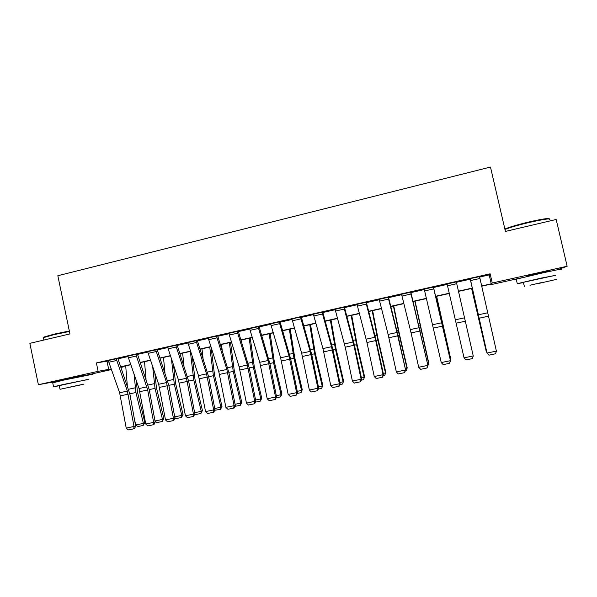 <?xml version="1.0" encoding="UTF-8"?>
<svg xmlns="http://www.w3.org/2000/svg" width="597" height="597" viewBox="0 0 597 597"><rect width="100%" height="100%" fill="white"/><g stroke="black" fill="none" stroke-linecap="round" stroke-linejoin="round"><path stroke-width="0.9" d="M61.864 380.095L83.774 375.379M526.076 276.321L539.367 272.881L550.195 270.881M61.931 380.416L38.38 384.707L29.85 343.35L69.953 333.91L57.834 275.732L490.48 167.063L505.413 231.427L556.173 219.487L567.15 266.247L557.516 269.762M521.957 277.717L489.868 284.896L490.794 284.172L481.675 286.209M489.756 284.403L489.868 284.896M123.057 366.483L123.154 366.939L120.982 367.424M111.445 369.558L83.849 375.729M479.652 277.053L489.189 274.896L490.137 273.807L96.378 362.909L108.482 360.969M117.982 358.819L128.056 356.543M137.541 354.394L147.832 352.073M157.31 349.932L167.809 347.551M177.272 345.417L187.988 342.991M197.435 340.857L208.375 338.387M217.808 336.253L228.972 333.73M238.382 331.596L249.777 329.022M259.18 326.895L270.799 324.268M280.187 322.149L292.045 319.47M301.41 317.35L313.515 314.612M322.858 312.5L335.208 309.709M344.529 307.597L357.125 304.754M366.431 302.649L379.289 299.739M388.572 297.642L401.684 294.679M410.945 292.582L424.318 289.56M433.556 287.47L447.198 284.388M456.421 282.299L470.249 279.18M479.563 276.627L470.123 278.612M456.324 281.881L447.101 283.971M433.765 288.881L424.646 290.94L424.191 289.008L433.318 286.941L450.474 360.73L433.459 287.053L434.37 286.851L424.221 289.142M411.034 294.015L402.012 296.052L401.557 294.127L410.579 292.082L427.922 365.424L410.848 292.172L411.743 291.963L401.587 294.261M388.543 299.09L379.617 301.104L379.162 299.194L388.087 297.172L396.968 332.492L405.617 370.058L398.147 335.999L388.475 297.231L389.363 297.03L379.192 299.328M366.297 304.112L357.461 306.104L357.006 304.209L365.834 302.209L375.707 340.596L383.073 374.677L383.543 374.647L376.214 340.745L366.334 302.239L367.215 302.037L357.036 304.343M344.282 309.082L335.544 311.052L335.081 309.164L343.82 307.186L353.894 345.32L361.118 379.244L361.7 379.192L354.514 345.439L344.432 307.194L345.305 306.992L335.111 309.298M322.507 314L313.858 315.955L313.388 314.074L322.037 312.119L331.514 346.715L339.394 383.767L340.089 383.684L333.036 350.088L322.761 312.097L323.619 311.895L313.418 314.209M301.336 316.798L291.067 319.119L291.918 318.932L301.664 353.208L309.358 390.013L318.694 388.132L311.776 354.693L301.313 316.947L302.164 316.753L301.336 316.798M279.62 323.678L271.15 325.589L270.68 323.738L279.15 321.82L289 355.954L296.619 392.662L297.522 392.535L290.739 359.245L280.217 322.276L280.083 321.746L280.933 321.552L270.702 323.85M258.516 328.447L250.128 330.335L249.658 328.492L258.038 326.596L268.075 360.506L275.56 397.035L276.568 396.893L269.911 363.752L259.21 327.022L259.076 326.499L259.911 326.305L249.68 328.596M237.621 333.163L229.33 335.036L228.845 333.201L237.143 331.32L247.359 365.006L254.718 401.371L255.829 401.206L249.3 368.215L238.419 331.723L238.285 331.201L239.113 331.014L228.867 333.29M216.95 337.827L208.734 339.678L208.256 337.857L216.465 335.999L226.853 369.461L234.091 405.661L235.3 405.475L228.89 372.632L217.845 336.38L217.704 335.857L218.524 335.671L208.271 337.939M196.48 342.447L188.353 344.282L187.868 342.469L195.995 340.626L206.555 373.879L213.674 409.908L214.972 409.699L208.689 376.998L197.473 340.984L197.338 340.462L198.144 340.283L187.883 342.544M176.227 347.021L168.175 348.835L167.69 347.036L175.734 345.215L186.465 378.244L193.458 414.109L194.853 413.885L188.689 381.326L177.309 345.536L177.167 345.021L177.973 344.842L167.705 347.103M156.168 351.551L148.205 353.349L147.713 351.551L155.683 349.752L166.57 382.565L173.443 418.273L174.936 418.027L168.891 385.617L157.347 350.051L157.205 349.543L158.004 349.357L147.728 351.618M136.317 356.028L128.437 357.812L127.945 356.028L135.825 354.245L147.683 389.96L153.63 422.392L155.213 422.124L149.28 389.856L137.586 354.521L137.444 354.014L138.228 353.834L127.952 356.088M116.669 360.469L108.855 362.23L108.363 360.454L116.169 358.685L127.37 391.087L134.019 426.474L135.683 426.191L129.87 394.057L118.019 358.939L117.878 358.439L118.661 358.26L108.378 360.513M38.38 384.707L98.139 371.319L111.214 368.909M96.378 362.909L98.139 371.319M490.137 273.807L492.264 283.023L567.15 266.247M481.622 285.97L491.249 283.814L492.264 283.023M120.751 366.767L130.758 364.528M140.28 362.401L150.496 360.11M160.003 357.984L170.429 355.648M179.921 353.521L190.57 351.14M200.047 349.014L210.92 346.581M220.375 344.462L231.472 341.977M240.904 339.865L252.24 337.327M261.658 335.223L273.217 332.633M282.612 330.529L294.418 327.887M303.791 325.79L315.843 323.089M325.193 320.992L337.492 318.246M346.82 316.156L359.372 313.343M368.67 311.261L381.476 308.395M390.751 306.313L403.826 303.388M413.072 301.321L426.415 298.336M435.631 296.269L449.243 293.224M458.444 291.164L472.234 288.075M120.945 367.327L123.154 366.939M472.287 288.314L458.496 291.403M449.295 293.463L435.691 296.508M426.467 298.567L413.131 301.552M403.885 303.627L390.811 306.552M381.535 308.627L368.73 311.492M359.431 313.574L346.879 316.388M337.551 318.47L325.261 321.223M315.91 323.32L303.858 326.014M294.485 328.111L282.68 330.753M273.284 332.857L261.725 335.447M252.307 337.551L240.979 340.089M231.539 342.2L220.442 344.685M210.987 346.805L200.114 349.238M190.644 351.357L179.995 353.737M170.503 355.864L160.071 358.2M150.563 360.327L140.355 362.61M130.833 364.745L120.825 366.983M489.189 274.896L491.249 283.814M107.005 361.304L108.714 369.468M479.973 278.456L470.645 280.553L470.205 278.598L479.525 276.486L496.406 351.111L487.115 353.043L488.995 355.163L495.525 353.782L489.033 355.133M470.645 280.553L487.048 353.125L470.152 278.754M487.048 353.125L488.995 355.163M495.525 353.782L496.406 351.111M471.585 288.47L486.361 351.961L471.667 288.455M486.906 352.506L486.361 351.961L486.756 351.879M456.742 283.694L447.519 285.776L447.071 283.829L456.295 281.747L473.249 355.924L472.414 358.603L465.981 359.909L472.414 358.603M447.519 285.776L464.056 357.842L473.249 355.924L472.414 358.581M464.056 357.842L465.981 359.909M424.646 290.94L441.25 362.58L450.347 360.692L449.541 363.319L443.183 364.64L449.541 363.319M449.593 363.334L450.474 360.73M441.25 362.58L443.183 364.64M402.012 296.052L411.087 332.939L418.684 367.274L427.676 365.401L426.922 368.013L420.631 369.319L426.922 368.013M427.019 368.013L427.922 365.424M418.684 367.274L420.631 369.319M450.19 359.491L450.728 359.379L436.526 296.321M450.384 360.364L450.705 358.804L436.638 296.291M427.653 364.185L428.75 363.961L414.855 301.172M427.594 366.357L428.847 363.357L415.087 301.119M379.617 301.104L388.117 334.417L396.356 371.916L405.259 370.065L404.535 372.655L398.311 373.946L404.535 372.655M404.684 372.647L405.617 370.058M396.356 371.916L398.311 373.946M405.348 368.834L407.005 368.483L399.371 335.447L393.408 305.97M406.281 370.789L407.206 367.871L406.281 370.789L405.281 370.998M393.744 305.895L399.609 334.999L407.206 367.871M504.868 229.091L505.957 228.591C510.495 226.778 517.965 224.621 528.367 222.114C542.024 219.002 549.039 217.935 549.419 218.905M549.658 219.674C551.098 218.121 544.061 219.099 528.539 222.606C517.875 225.173 510.219 227.382 505.569 229.233L504.965 229.494M555.411 275.448L541.472 278.038L517.271 283.665L523.472 282.597M560.635 269.448C565.68 268.06 555.217 270.113 540.397 273.441L516.233 279.18C514.614 279.635 514.636 279.724 516.293 279.441M523.442 282.456C522.248 282.672 522.241 282.627 523.405 282.321L555.382 275.307M538.755 283.433L556.344 279.426L538.755 283.433M541.27 282.65L530.002 285.217L541.27 282.65M69.446 331.454L54.058 334.641L43.842 337.521L44.23 336.947L54.193 334.133L69.349 330.999M88.304 379.468L64.357 384.267L53.543 386.766L59.297 385.759M93.028 374.177L63.506 380.147L52.737 382.856M59.275 385.632L88.274 379.349M81.14 384.811L60.028 389.281L81.14 384.811M70.274 387.013L83.923 384.117L70.274 387.013M43.842 337.521L43.536 338.387M357.461 306.104L366.954 342.491L374.259 376.513L383.073 374.677L382.386 377.244L376.229 378.528L382.386 377.244M382.58 377.229L383.543 374.647M374.259 376.513L376.229 378.528M335.544 311.052L345.23 347.193L352.402 381.058L361.118 379.244L360.469 381.789L354.379 383.058L360.469 381.789M360.707 381.767L361.7 379.192M352.402 381.058L354.379 383.058M313.858 315.955L322.94 348.581L330.768 385.558L339.394 383.767L338.783 386.289L332.753 387.543L338.783 386.289M339.066 386.252L340.089 383.684M330.768 385.558L332.753 387.543M291.918 318.932L300.478 316.992L310.149 351.364L317.895 388.237L317.32 390.736L311.35 391.975L317.32 390.736M317.649 390.692L318.694 388.132M309.358 390.013L311.35 391.975M271.15 325.589L280.605 357.782L288.172 394.416L296.619 392.662L296.082 395.147L290.172 396.371L296.082 395.147M296.448 395.087L297.522 392.535M288.172 394.416L290.172 396.371M383.281 373.423L385.483 372.968L377.856 340.103L372.177 310.724M384.804 375.252L385.789 372.334L384.804 375.252L383.192 375.58M372.625 310.619L378.207 339.633L385.789 372.334M361.446 377.976L364.177 377.408L356.566 344.715L351.155 315.425M363.543 379.67L364.595 376.752L363.543 379.67L361.342 380.125M351.715 315.306L357.028 344.223L364.595 376.752M339.835 382.476L343.088 381.796L335.492 349.275L330.35 320.082M342.499 384.035L343.611 381.125L342.499 384.035L339.715 384.617M331.014 319.94L336.051 348.76L343.611 381.125M318.447 386.931L322.208 386.147L314.634 353.79L309.746 324.693M321.664 388.363L322.835 385.453L321.664 388.363L318.313 389.057M310.522 324.522L315.291 353.26L322.835 385.453M297.276 391.333L301.545 390.445L293.978 358.26L289.351 329.26M301.037 392.647L301.545 390.445L302.269 389.737L301.037 392.647L297.134 393.46M290.224 329.066L294.739 357.707L302.269 389.737M250.128 330.335L259.762 362.312L267.202 398.774L275.56 397.035L275.06 399.505L269.217 400.714L275.06 399.505M275.463 399.438L276.568 396.893M267.202 398.774L269.217 400.714M276.329 395.699L281.083 394.707L273.53 362.692L269.157 333.783M280.62 396.893L281.083 394.707L281.903 393.983L280.62 396.893L276.172 397.818M270.135 333.566L274.389 362.118L281.903 393.983M229.33 335.036L239.136 366.797L246.442 403.094L254.718 401.371L254.255 403.818L248.464 405.02L254.255 403.818M254.703 403.744L255.829 401.206M246.442 403.094L248.464 405.02M241.419 341.544L241.225 340.036M255.591 400.02L260.822 398.93L253.292 367.073L249.165 338.26M260.396 401.094L260.822 398.93L261.74 398.184L260.396 401.094L255.419 402.124M250.24 338.014L254.247 366.483L261.74 398.184M208.734 339.678L218.711 371.237L225.897 407.363L234.091 405.661L233.658 408.087L227.927 409.281L233.658 408.087M234.143 408.012L235.3 405.475M225.897 407.363L227.927 409.281M222.226 350.402L221.502 344.447M235.069 404.288L240.77 403.102L233.248 371.409L229.367 342.685M240.382 405.251L240.77 403.102L241.778 402.341L240.382 405.251L234.882 406.393M230.532 342.424L234.3 370.804L241.778 402.341M188.353 344.282L198.495 375.625L205.562 411.594L213.674 409.908L213.271 412.318L207.599 413.49L213.271 412.318M213.793 412.228L214.972 409.699M205.562 411.594L207.599 413.49M203.07 358.461L201.973 348.82M214.748 408.52L220.905 407.236L213.405 375.707L209.756 347.081M220.562 409.37L220.905 407.236L222.009 406.46L220.562 409.37L214.719 410.251M211.047 346.984L214.547 375.08L222.009 406.46M168.175 348.835L178.481 379.976L185.428 415.781L193.458 414.109L193.092 416.505L187.473 417.669L193.092 416.505M193.652 416.407L194.853 413.885M185.428 415.781L187.473 417.669M183.973 365.886L182.63 353.148M194.629 412.714L201.241 411.333L193.756 379.961L190.346 351.424M200.935 413.445L201.241 411.333L202.435 410.542L200.935 413.445L195.473 414.579L194.779 414.034M192.279 356.409L194.988 379.319L202.435 410.542M148.205 353.349L158.668 384.281L165.496 419.922L173.443 418.273L173.108 420.646L167.556 421.795L173.108 420.646M173.705 420.542L174.936 418.027M165.496 419.922L167.556 421.795M164.966 372.819L163.474 357.439M174.72 416.855L181.772 415.393L174.294 384.177L171.399 358.573M181.495 417.482L181.772 415.393L183.048 414.579L181.495 417.482L176.085 418.609L174.861 417.654M173.533 365.013L175.615 383.513L183.048 414.579M128.437 357.812L139.049 388.543L145.765 424.027L153.63 422.392L153.332 424.751L147.825 425.885L153.332 424.751M153.966 424.639L155.213 422.124M145.765 424.027L147.825 425.885M146.071 379.334L144.504 361.685M154.996 420.967L162.481 419.407L155.026 388.348L152.675 366.565M162.25 421.482L162.481 419.407L163.854 418.579L162.25 421.482L156.892 422.594L155.033 421.169M154.839 372.961L156.429 387.669L163.854 418.579M108.855 362.23L119.624 392.766L126.228 428.094L134.019 426.474L133.743 428.81L128.295 429.937L133.743 428.81M134.415 428.691L135.683 426.191M126.228 428.094L128.295 429.937M135.795 424.96L143.384 423.385L144.84 422.542L143.183 425.445L137.877 426.542L135.795 424.96L134.459 419.422M127.295 385.513L125.713 365.894M143.183 425.445L143.384 423.385L135.944 392.475L134.026 374.006M136.228 380.371L137.429 391.781L144.84 422.542M487.533 312.813L478.301 314.82M488.301 316.223L479.07 318.223M464.526 317.813L455.392 319.798M465.302 321.201L456.168 323.178M441.765 322.761L432.728 324.723M442.541 326.126L433.504 328.089M419.243 327.656L410.303 329.596M420.027 331.007L411.087 332.939M442.646 326.074L443.064 325.984M441.504 321.134L441.952 321.037M420.251 330.925L421.101 330.738M419.101 326.014L420.019 325.813M396.968 332.492L388.117 334.417M397.751 335.827L388.901 337.738M398.087 335.723L399.371 335.447M396.93 330.842L398.311 330.537M374.916 337.283L366.162 339.186M375.707 340.596L366.954 342.491M353.103 342.029L344.439 343.909M353.894 345.32L345.23 347.193M331.514 346.715L322.94 348.581M332.305 349.991L323.731 351.849M310.149 351.364L301.664 353.208M310.94 354.618L302.463 356.454M300.948 318.865L292.396 320.798M289 355.954L280.605 357.782M289.799 359.2L281.403 361.013M376.155 340.469L377.856 340.103M374.998 335.618L376.826 335.215M354.454 345.17L356.566 344.715M353.29 340.342L355.558 339.85M332.977 349.82L335.492 349.275M331.805 345.021L334.514 344.432M311.724 354.424L314.634 353.79M310.544 349.648L313.671 348.969M290.679 358.976L293.978 358.26M289.5 354.23L293.045 353.461M268.075 360.506L259.762 362.312M268.874 363.73L260.561 365.528M269.859 363.483L273.53 362.692M268.665 358.767L272.62 357.901M247.359 365.006L239.136 366.797M248.158 368.207L239.934 369.991M249.24 367.946L253.292 367.073M248.046 363.252L252.404 362.304M226.853 369.461L218.711 371.237M227.658 372.647L219.517 374.416M228.838 372.364L233.248 371.409M227.636 367.7L232.382 366.662M206.555 373.879L198.495 375.625M207.36 377.043L199.301 378.789M208.637 376.737L213.405 375.707M207.435 372.095L212.562 370.983M186.465 378.244L178.481 379.976M187.271 381.393L179.287 383.117M188.637 381.065L193.756 379.961M187.428 376.453L192.935 375.252M166.57 382.565L158.668 384.281M167.376 385.699L159.474 387.408M168.839 385.356L174.294 384.177M167.623 380.767L173.496 379.483M146.869 386.849L139.049 388.543M147.683 389.96L139.862 391.654M149.235 389.602L155.026 388.348M148.019 385.035L154.25 383.677M127.37 391.087L119.624 392.766M128.183 394.184L120.437 395.863M129.825 393.804L135.944 392.475M128.601 389.259L135.183 387.826M526.166 276.709L526.009 276.023M523.405 282.321L524.367 286.448M517.271 283.665L516.233 279.18M505.957 228.591L505.569 229.233M61.946 380.498L61.812 379.864M43.879 340.051L43.394 337.723M59.26 385.55L60.028 389.281M53.543 386.766L52.708 382.699"/></g></svg>
